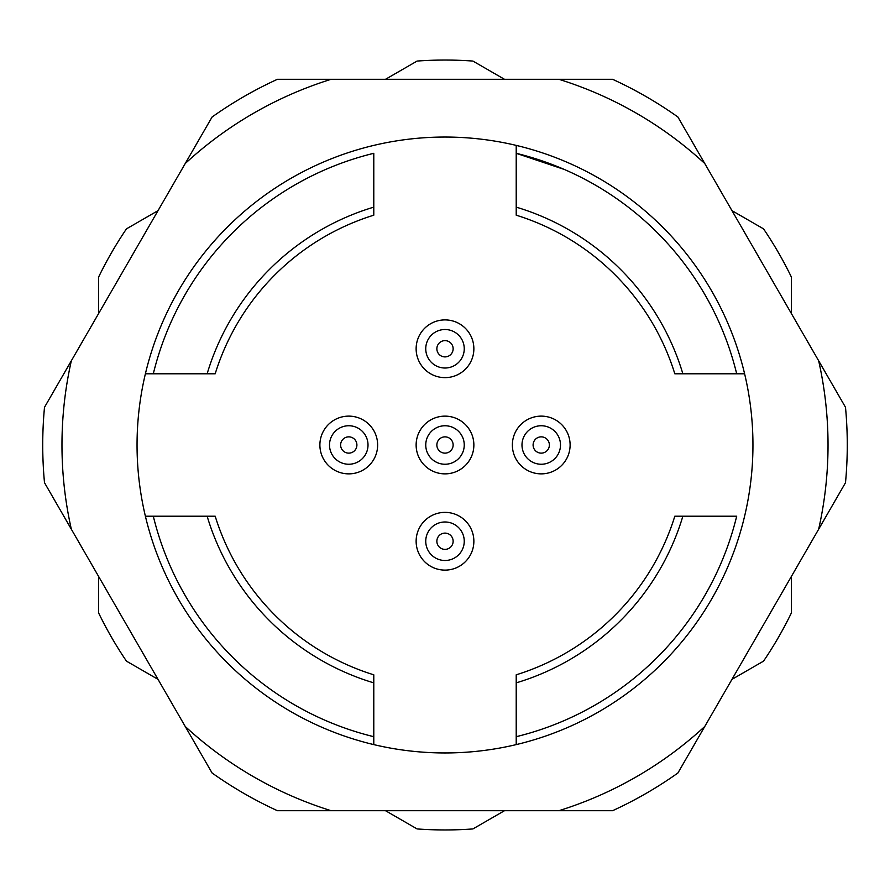 <?xml version="1.0" encoding="UTF-8"?>
<svg xmlns="http://www.w3.org/2000/svg" width="890" height="890" viewBox="0 0 890 890"><rect width="100%" height="100%" fill="white"/><g stroke="black" fill="none" stroke-linecap="round" stroke-linejoin="round"><path stroke-width="1.33" d="M516.211 145.393A307.962 307.962 0 0 1 744.607 373.789A307.962 307.962 0 0 0 516.211 145.393L516.211 153.303L516.211 145.393A307.962 307.962 0 0 0 145.393 373.789L215.191 373.789A240.589 240.589 0 0 1 373.789 215.191L373.789 153.303A300.264 300.264 0 0 0 153.303 373.789L145.393 373.789A307.962 307.962 0 0 0 145.393 516.211L153.303 516.211L145.393 516.211A307.962 307.962 0 0 0 373.789 744.607L373.789 736.698L373.789 744.607A307.962 307.962 0 0 0 516.211 744.607L516.211 674.809A240.589 240.589 0 0 0 674.809 516.211L736.698 516.211A300.264 300.264 0 0 1 516.211 736.698L516.211 744.607A307.962 307.962 0 0 0 744.607 373.789L674.809 373.789A240.589 240.589 0 0 0 516.211 215.191L516.211 207.136A248.288 248.288 0 0 1 682.864 373.789M373.789 682.864L373.789 736.698A300.264 300.264 0 0 1 153.303 516.211L215.191 516.211A240.589 240.589 0 0 0 373.789 674.809L373.789 682.864A248.288 248.288 0 0 1 207.136 516.211M744.607 373.789L736.698 373.789A300.264 300.264 0 0 0 516.211 153.303L516.211 207.136M331.113 79.299L558.887 79.299A383.023 383.023 0 0 1 704.769 163.526L818.655 360.773A383.023 383.023 0 0 1 818.655 529.227L704.769 726.474A383.023 383.023 0 0 1 558.887 810.701L331.113 810.701A383.023 383.023 0 0 1 185.231 726.474L71.345 529.227A383.023 383.023 0 0 1 71.345 360.773L185.231 163.526A383.023 383.023 0 0 1 331.113 79.299L277.413 79.299A402.269 402.269 0 0 0 212.087 117.013L185.231 163.526M704.769 163.526L677.913 117.013A402.269 402.269 0 0 0 612.587 79.299L558.887 79.299M71.345 360.773L44.5 407.286A402.269 402.269 0 0 0 44.5 482.714L71.345 529.227M185.231 726.474L212.087 772.987A402.269 402.269 0 0 0 277.413 810.701L331.113 810.701M558.887 810.701L612.587 810.701A402.269 402.269 0 0 0 677.913 772.987L704.769 726.474M818.655 529.227L845.5 482.714A402.269 402.269 0 0 0 845.5 407.286L818.655 360.773M445 453.132A8.132 8.132 0 0 0 452.042 440.928A8.132 8.132 0 0 0 437.958 440.928A8.132 8.132 0 0 0 445 453.132M445 464.246A19.246 19.246 0 0 0 461.665 435.377A19.246 19.246 0 0 0 428.335 435.377A19.246 19.246 0 0 0 445 464.246M445 473.869A28.869 28.869 0 0 0 469.998 430.56A28.869 28.869 0 0 0 420.002 430.56A28.869 28.869 0 0 0 445 473.869M445 549.375A8.132 8.132 0 0 0 452.042 537.171A8.132 8.132 0 0 0 437.958 537.171A8.132 8.132 0 0 0 445 549.375M445 560.489A19.246 19.246 0 0 0 461.665 531.608A19.246 19.246 0 0 0 428.335 531.608A19.246 19.246 0 0 0 445 560.489M445 570.112A28.869 28.869 0 0 0 469.998 526.802A28.869 28.869 0 0 0 420.002 526.802A28.869 28.869 0 0 0 445 570.112M445 356.901A8.132 8.132 0 0 0 452.042 344.697A8.132 8.132 0 0 0 437.958 344.697A8.132 8.132 0 0 0 445 356.901M445 368.015A19.246 19.246 0 0 0 461.665 339.135A19.246 19.246 0 0 0 428.335 339.135A19.246 19.246 0 0 0 445 368.015M445 377.638A28.869 28.869 0 0 0 469.998 334.329A28.869 28.869 0 0 0 420.002 334.329A28.869 28.869 0 0 0 445 377.638M348.758 453.132A8.132 8.132 0 0 0 355.811 440.928A8.132 8.132 0 0 0 341.716 440.928A8.132 8.132 0 0 0 348.758 453.132M348.758 464.246A19.246 19.246 0 0 0 365.434 435.377A19.246 19.246 0 0 0 332.092 435.377A19.246 19.246 0 0 0 348.758 464.246M348.758 473.869A28.869 28.869 0 0 0 373.767 430.56A28.869 28.869 0 0 0 323.76 430.56A28.869 28.869 0 0 0 348.758 473.869M541.242 453.132A8.132 8.132 0 0 0 548.284 440.928A8.132 8.132 0 0 0 534.189 440.928A8.132 8.132 0 0 0 541.242 453.132M541.242 464.246A19.246 19.246 0 0 0 557.908 435.377A19.246 19.246 0 0 0 524.566 435.377A19.246 19.246 0 0 0 541.242 464.246M541.242 473.869A28.869 28.869 0 0 0 566.24 430.56A28.869 28.869 0 0 0 516.233 430.56A28.869 28.869 0 0 0 541.242 473.869M385.503 810.701L417.087 828.935A384.947 384.947 0 0 0 472.913 828.935L504.497 810.701M731.958 679.37L763.542 661.136A384.947 384.947 0 0 0 791.455 612.798L791.455 576.331M791.455 313.669L791.455 277.202A384.947 384.947 0 0 0 763.542 228.864L731.958 210.63M504.497 79.299L472.913 61.065A384.947 384.947 0 0 0 417.087 61.065L385.503 79.299M158.042 210.63L126.458 228.864A384.947 384.947 0 0 0 98.545 277.202L98.545 313.669M98.545 576.331L98.545 612.798A384.947 384.947 0 0 0 126.458 661.136L158.042 679.37M682.864 516.211A248.288 248.288 0 0 1 516.211 682.864M516.211 674.809A240.589 240.589 0 0 0 674.809 516.211M215.191 516.211A240.589 240.589 0 0 0 373.789 674.809M207.136 373.789A248.288 248.288 0 0 1 373.789 207.136M145.393 373.789A307.962 307.962 0 0 1 373.789 145.393M373.789 215.191A240.589 240.589 0 0 0 215.191 373.789M674.809 373.789A240.589 240.589 0 0 0 516.211 215.191M564.249 169.434L516.211 153.303"/></g></svg>
